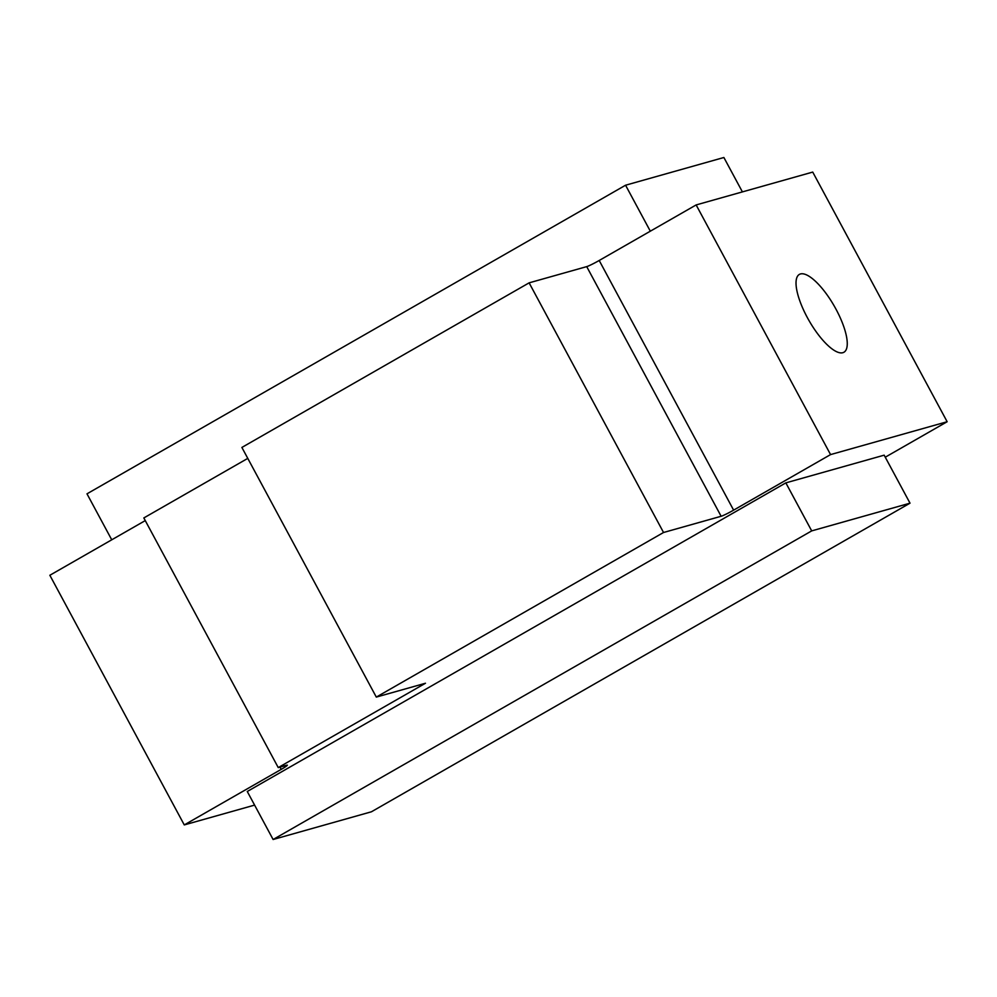 <?xml version="1.0" encoding="UTF-8"?>
<svg xmlns="http://www.w3.org/2000/svg" width="997" height="997" viewBox="0 0 997 997"><rect width="100%" height="100%" fill="white"/><g stroke="black" fill="none" stroke-linecap="round" stroke-linejoin="round"><path stroke-width="1.5" d="M842.839 352.701A44.84 14.556 60.2 0 0 843.936 352.24A44.84 14.556 60.2 0 0 835.174 307.687A44.84 14.556 60.2 0 0 800.454 273.963A44.84 14.556 60.2 0 0 799.345 274.424A44.84 14.556 60.2 0 0 808.118 318.99A44.84 14.556 60.2 0 0 842.839 352.701M247.767 458.383L143.83 517.942L278.25 767.59L425.47 683.244L376.305 697.09L663.541 532.498L529.12 282.849L241.885 447.441L376.305 697.09M885.261 457.199L947.15 421.731L812.729 172.082L696.143 204.933L599.197 260.479A10.942 0.835 -28.3 0 1 586.71 266.623L529.12 282.849M254.596 805.102L184.271 824.918L49.85 575.269L145.263 520.596M947.15 421.731L830.563 454.595L733.618 510.14A10.942 0.835 -28.3 0 1 721.13 516.272L663.541 532.498M184.271 824.918L281.216 769.372A10.942 0.835 151.7 0 0 287.335 765.173A10.942 0.835 151.7 0 0 286.687 765.222L278.25 767.59M273.116 839.499L247.268 791.493L785.835 482.872L884.165 455.168L910.012 503.173L371.432 811.782L273.116 839.499L811.695 530.89L910.012 503.173M696.143 204.933L830.563 454.595M785.835 482.872L811.695 530.89M650.318 231.192L625.568 185.218L86.988 493.827L111.739 539.801M625.568 185.218L723.884 157.501L742.404 191.898M279.995 767.104L281.216 769.372M599.197 260.479L733.618 510.14M586.71 266.623L721.13 516.272"/></g></svg>
